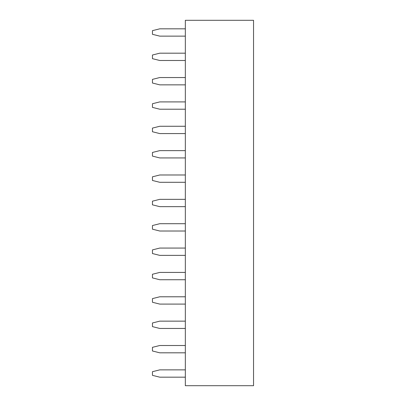 <?xml version="1.0" encoding="UTF-8"?>
<svg xmlns="http://www.w3.org/2000/svg" width="406" height="406" viewBox="0 0 406 406"><rect width="100%" height="100%" fill="white"/><g stroke="black" fill="none" stroke-linecap="round" stroke-linejoin="round"><path stroke-width="0.61" d="M185.339 20.3L253.547 20.3L253.547 385.7L185.339 385.7L185.339 20.3M185.339 174.986L159.761 174.986L152.453 176.813L152.453 180.467L159.761 182.294L185.339 182.294M185.339 150.626L159.761 150.626L152.453 152.453L152.453 156.107L159.761 157.934L185.339 157.934M185.339 101.906L159.761 101.906L152.453 103.733L152.453 107.387L159.761 109.214L185.339 109.214M185.339 126.266L159.761 126.266L152.453 128.093L152.453 131.747L159.761 133.574L185.339 133.574M185.339 272.426L159.761 272.426L152.453 274.253L152.453 277.907L159.761 279.734L185.339 279.734M185.339 248.066L159.761 248.066L152.453 249.893L152.453 253.547L159.761 255.374L185.339 255.374M185.339 223.706L159.761 223.706L152.453 225.533L152.453 229.187L159.761 231.014L185.339 231.014M185.339 199.346L159.761 199.346L152.453 201.173L152.453 204.827L159.761 206.654L185.339 206.654M185.339 296.786L159.761 296.786L152.453 298.613L152.453 302.267L159.761 304.094L185.339 304.094M185.339 77.546L159.761 77.546L152.453 79.373L152.453 83.027L159.761 84.854L185.339 84.854M185.339 345.506L159.761 345.506L152.453 347.333L152.453 350.987L159.761 352.814L185.339 352.814M185.339 321.146L159.761 321.146L152.453 322.973L152.453 326.627L159.761 328.454L185.339 328.454M185.339 28.826L159.761 28.826L152.453 30.653L152.453 34.307L159.761 36.134L185.339 36.134M185.339 53.186L159.761 53.186L152.453 55.013L152.453 58.667L159.761 60.494L185.339 60.494M185.339 369.866L159.761 369.866L152.453 371.693L152.453 375.347L159.761 377.174L185.339 377.174"/></g></svg>
